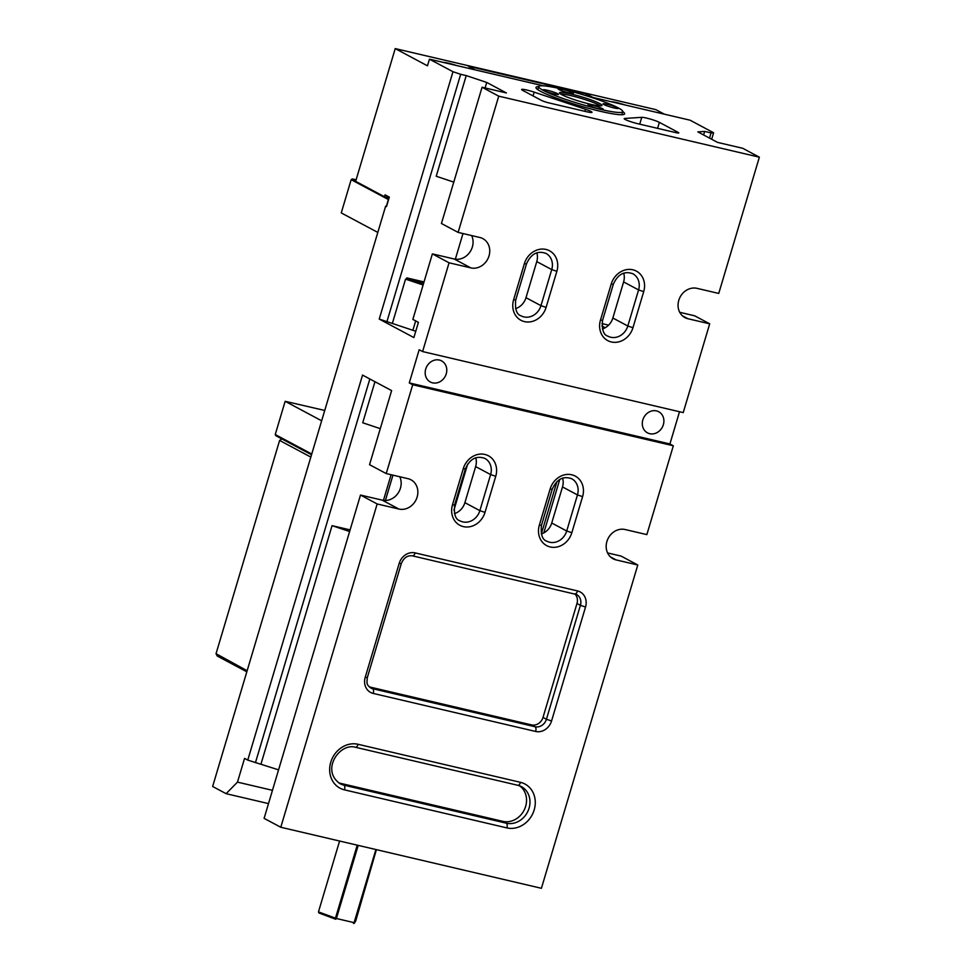 <?xml version="1.0" encoding="UTF-8"?>
<svg xmlns="http://www.w3.org/2000/svg" width="972" height="972" viewBox="0 0 972 972"><rect width="100%" height="100%" fill="white"/><g stroke="black" fill="none" stroke-linecap="round" stroke-linejoin="round"><path stroke-width="1.46" d="M355.813 180.792L352.301 178.921L356.104 179.808M389.116 197.814L384.475 196.721L355.655 181.339L395.227 48.6L655.857 109.642L664.374 114.186M388.922 198.47L386.577 197.219M377.804 232.417L341.257 212.904L351.159 179.674L352.301 178.921M351.159 179.674L388.363 199.527L386.346 206.319M571.244 94.053A22.149 2.442 16.6 0 0 559.52 92.79A22.149 2.442 16.6 0 0 590.259 104.198A22.149 2.442 16.6 0 0 601.984 105.45A22.149 2.442 16.6 0 0 571.244 94.053M561.925 89.084A43.862 4.836 16.6 0 0 538.719 86.593A43.862 4.836 16.6 0 0 579.373 103.761A43.862 4.836 16.6 0 0 622.785 111.659A43.862 4.836 16.6 0 0 561.925 89.084M547.406 90.287A7.97 0.875 16.6 0 0 543.19 89.837A7.97 0.875 16.6 0 0 554.259 93.944A7.97 0.875 16.6 0 0 558.475 94.393A7.97 0.875 16.6 0 0 547.406 90.287M562.363 89.303A7.97 0.875 16.6 0 0 558.135 88.853A7.97 0.875 16.6 0 0 569.203 92.96A7.97 0.875 16.6 0 0 573.419 93.409A7.97 0.875 16.6 0 0 562.363 89.303M607.245 104.308A7.97 0.875 16.6 0 0 603.029 103.858A7.97 0.875 16.6 0 0 614.085 107.953A7.97 0.875 16.6 0 0 618.313 108.414A7.97 0.875 16.6 0 0 607.245 104.308M592.3 105.292A7.97 0.875 16.6 0 0 588.072 104.842A7.97 0.875 16.6 0 0 599.141 108.937A7.97 0.875 16.6 0 0 603.357 109.399A7.97 0.875 16.6 0 0 592.3 105.292M357.222 845.166L335.449 918.224L335.692 919.233L336.397 918.504L318.464 911.882L319.047 913.024L335.619 919.208A0.996 0.996 0 0 0 335.741 919.245L335.802 919.257M353.504 923.4A0.996 0.996 -149.7 0 0 354.537 922.926L354.537 922.926A0.996 0.996 -149.7 0 0 354.622 922.707L353.443 923.4A0.996 0.996 0 0 0 354.537 922.926L355.716 920.909A0.996 0.996 0 0 0 355.801 920.691A0.996 0.996 30.3 0 1 355.716 920.909M335.559 919.184L319.047 913.024M339.593 841.035L318.464 911.882M560.589 94.005A21.834 2.406 -163.4 0 1 579.045 97.771A21.834 2.406 -163.4 0 1 599.019 105.025A21.834 2.406 -163.4 0 1 600.417 105.875M385.398 500.483L392.943 475.15M311.745 454.021L275.246 434.545L275.817 435.687L281.88 438.931L279.608 440.438L310.408 456.864L311.016 456.476M324.733 410.451L285.148 401.315L321.647 420.791M311.526 454.75L281.88 438.931M275.246 434.545L285.148 401.315M310.846 457.022L247.277 670.279M247.131 670.741L216.039 653.694L217.181 655.991L246.815 671.81M216.039 653.694L279.608 440.438M605.24 327.734L601.899 325.948M549.119 102.947A5.978 0.656 -163.4 0 1 541.428 100.383L522.608 90.335A9.963 1.094 -163.4 0 1 521.6 89.485A9.963 1.094 -163.4 0 1 534.175 92.146L585.472 109.277A9.963 1.094 -163.4 0 1 592.009 112.327A9.963 1.094 -163.4 0 1 586.724 111.756L549.119 102.947M624.668 118.463L641.751 117.333A9.963 1.094 -163.4 0 1 650.147 119.021A9.963 1.094 -163.4 0 1 659.368 122.363L678.189 132.411A5.978 0.656 -163.4 0 1 678.796 132.921A5.978 0.656 -163.4 0 1 675.625 132.581L638.021 123.772A9.963 1.094 -163.4 0 1 624.182 118.645A9.963 1.094 -163.4 0 1 624.668 118.463L624.498 119.058M709.499 138.109L711.042 132.933L704.676 131.439L697.835 131.888L717.518 142.386L742.693 148.279L759.363 157.185L498.733 96.155L458.116 232.405L441.434 223.499L482.063 87.249L506.424 92.96L486.741 82.45L466.232 75.597L436.221 176.248L453.778 182.104M679.513 411.739L669.915 443.961L673.329 445.784L646.854 534.612L625.093 529.521A15.953 13.936 118.1 0 0 607.5 539.788A15.953 13.936 118.1 0 0 613.065 558.779A15.953 13.936 118.1 0 0 616.041 559.896L637.79 564.999L621.12 556.093L607.561 552.922M399.771 476.754A15.953 13.936 118.1 0 1 397.572 493.861A15.953 13.936 118.1 0 1 382.239 500.155L360.49 495.052L264.105 818.363L280.786 827.257L377.16 503.958L398.921 509.049A15.953 13.936 118.1 0 0 416.526 498.782A15.953 13.936 118.1 0 0 410.962 479.791A15.953 13.936 118.1 0 0 407.973 478.674L386.224 473.571L412.699 384.754L673.329 445.784M386.224 473.571L369.542 464.677L391.619 390.61L362.544 375.083L247.763 760.104L278.563 769.848M602.397 328.973A14.957 13.061 118.1 0 0 612.846 318.014L623.611 281.929A14.957 13.061 118.1 0 0 623.696 273.132M541.283 533.968A14.957 13.061 118.1 0 0 551.744 523.009L562.496 486.936A14.957 13.061 118.1 0 0 562.581 478.127M454.434 513.629A14.957 13.061 118.1 0 0 464.895 502.67L475.648 466.596A14.957 13.061 118.1 0 0 475.733 457.788M515.549 308.634A14.957 13.061 118.1 0 0 525.998 297.675L536.763 261.602A14.957 13.061 118.1 0 0 536.848 252.793M338.548 782.739A19.938 17.423 118.1 0 0 340.467 783.323L502.889 821.364A19.938 17.423 118.1 0 0 524.43 809.542A19.938 17.423 118.1 0 0 519.607 785.826M637.79 564.999L541.416 888.299L280.786 827.257M369.251 686.888L531.635 724.918A9.963 8.712 118.1 0 0 543.008 717.421L576.979 603.49A9.963 8.712 118.1 0 0 574.768 593.868M415.761 331.258L379.238 319.071L413.878 337.563L418.41 322.364L412.857 319.399L432.382 253.886L449.064 262.792L470.813 267.883A15.953 13.936 118.1 0 0 488.418 257.604A15.953 13.936 118.1 0 0 482.853 238.626A15.953 13.936 118.1 0 0 479.876 237.496L458.116 232.405M449.064 262.792L422.601 351.56L419.175 349.738L409.285 382.919L412.699 384.754M759.363 157.185L718.745 293.435L696.997 288.344A15.953 13.936 118.1 0 0 679.392 298.623A15.953 13.936 118.1 0 0 684.956 317.613A15.953 13.936 118.1 0 0 687.933 318.731L709.694 323.822L683.231 412.602L422.601 351.56M432.382 253.886L454.143 258.977A15.953 13.936 118.1 0 0 469.476 252.696A15.953 13.936 118.1 0 0 471.663 235.576M423.136 284.918L406.369 279.316L406.794 277.895L423.561 283.496M406.794 277.895L424.023 281.929M694.494 315.754L679.732 312.291L694.725 315.839A3.985 1.883 -76.8 0 0 694.494 315.754A3.985 1.883 -76.8 0 0 694.263 315.73M601.947 323.591L608.606 325.146M703.619 134.974L704.676 131.439M349.616 531.526L332.06 525.658L350.102 529.886M272.464 790.321L237.472 782.132L244.555 758.391L247.763 760.104M694.725 315.839L709.694 323.822M588.072 96.313L690.084 120.2L713.606 132.763L711.662 139.263M462.988 233.547L455.346 259.196M391.096 474.713L383.442 500.373M379.238 319.071L452.976 71.721L460.667 74.297L386.929 321.635M543.214 85.803L429.454 59.171L452.976 71.721M429.454 59.171L427.473 65.817L395.227 48.6M384.475 196.721L385.046 194.825L389.322 197.109L386.492 206.611L385.641 206.149L386.564 206.368M237.472 782.132L226.099 793.674L212.637 786.482L385.641 206.149M406.369 279.316L405.555 279.122L392.494 322.935M423.112 284.99L405.555 279.122M537.795 89.667L538.719 86.593A46.255 5.103 16.6 0 0 536.082 88.051A46.255 5.103 16.6 0 0 578.838 105.535A46.255 5.103 16.6 0 0 624.194 114.319A46.255 5.103 16.6 0 0 622.797 111.622M466.232 75.597L460.667 74.297M482.063 87.249L498.733 96.155M713.606 132.763L711.042 132.933M332.06 525.658L261.006 763.98M374.961 381.717L362.726 422.771L380.283 428.64M369.834 378.983L255.454 762.68M413.015 329.8L415.664 320.906M485.101 87.966L486.741 82.45M360.49 495.052L377.16 503.958M226.099 793.674L268.503 803.601M669.915 443.961L409.285 382.919M439.368 360.053A11.968 10.449 -61.9 0 1 441.604 360.891A11.968 10.449 -61.9 0 1 445.784 375.131A11.968 10.449 -61.9 0 1 432.576 382.847A11.968 10.449 -61.9 0 1 430.341 382.008A11.968 10.449 -61.9 0 1 426.173 367.768A11.968 10.449 -61.9 0 1 439.368 360.053M656.489 410.901A11.968 10.449 -61.9 0 1 658.724 411.739A11.968 10.449 -61.9 0 1 662.904 425.979A11.968 10.449 -61.9 0 1 649.697 433.694A11.968 10.449 -61.9 0 1 647.461 432.844A11.968 10.449 -61.9 0 1 643.294 418.616A11.968 10.449 -61.9 0 1 656.489 410.901M611.51 101.805A10.971 1.203 -163.4 0 1 616.795 102.619A10.971 1.203 -163.4 0 1 624.875 104.927M443.232 62.39A10.971 1.203 -163.4 0 1 448.529 63.216A10.971 1.203 -163.4 0 1 456.609 65.525M475.077 69.85L468.383 66.278L586.347 93.907L593.042 97.479M585.715 95.572L586.347 93.907M556.956 481.541L541.331 533.944M375.897 849.54L354.1 922.647L336.397 918.504L358.194 845.385M355.801 920.691L376.407 849.649M467.666 464.081L453.924 510.178M533.045 95.912L534.175 92.146M584.865 111.318L585.472 109.277M639.722 124.173L641.751 117.333M678.006 133.018L678.189 132.411M657.582 128.353L659.368 122.363M506.886 827.901A3.985 1.883 -76.8 0 0 506.303 823.187L343.894 785.157A3.985 1.883 103.2 0 1 344.477 789.859L506.886 827.901A23.923 20.91 118.1 0 0 534.187 809.919A23.923 20.91 118.1 0 0 520.47 782.326L358.06 744.285A23.923 20.91 118.1 0 0 330.747 762.267A23.923 20.91 118.1 0 0 344.477 789.859M355.217 747.176A3.985 1.883 -76.8 0 0 355.436 747.261A3.985 1.883 -76.8 0 0 358.06 744.285M340.467 783.323L343.894 785.157A19.938 17.423 -61.9 0 1 340.164 783.748C320.323 770.346 339.75 742.487 355.436 747.261L517.845 785.291A3.985 1.883 -76.8 0 0 520.47 782.326M517.626 785.206A3.985 1.883 -76.8 0 0 517.845 785.291L521.357 786.603A19.938 17.423 -61.9 0 1 528.306 810.344A19.938 17.423 -61.9 0 1 506.303 823.187L502.889 821.364M518.064 785.315A19.938 17.423 -61.9 0 1 521.357 786.603M535.633 731.454A13.96 12.199 118.1 0 0 551.561 720.969L585.533 607.026A13.96 12.199 118.1 0 0 577.526 590.927L415.117 552.898A13.96 12.199 118.1 0 0 399.188 563.383L365.217 677.326A13.96 12.199 118.1 0 0 373.224 693.425L535.633 731.454A3.985 1.883 103.2 0 0 535.062 726.74L372.641 688.711A3.985 1.883 103.2 0 1 373.224 693.425M452.502 504.772A18.942 16.548 118.1 0 0 463.365 526.617A18.942 16.548 118.1 0 0 484.992 512.378L495.744 476.292A18.942 16.548 118.1 0 0 484.882 454.446A18.942 16.548 118.1 0 0 463.267 468.686L452.502 504.772L454.617 504.99L465.369 468.917L463.267 468.686M539.351 525.111A18.942 16.548 118.1 0 0 550.213 546.957A18.942 16.548 118.1 0 0 571.84 532.717L582.593 496.631A18.942 16.548 118.1 0 0 571.73 474.786A18.942 16.548 118.1 0 0 550.116 489.025L539.351 525.111L541.465 525.33L552.218 489.256L550.116 489.025M551.561 720.969L546.434 719.256A9.963 8.712 -61.9 0 1 535.062 726.74L531.635 724.918M369.275 686.912L372.641 688.711A9.963 8.712 -61.9 0 1 370.782 688.006C367.161 684.677 366.505 685.066 367.331 677.557L365.217 677.326M367.331 677.557L401.29 563.614L399.188 563.383M412.274 555.777A3.985 1.883 -76.8 0 0 412.493 555.863A3.985 1.883 -76.8 0 0 415.117 552.898M574.683 593.819A3.985 1.883 -76.8 0 0 574.902 593.904A3.985 1.883 -76.8 0 0 577.526 590.927M575.096 593.928A9.963 8.712 -61.9 0 1 576.542 594.512A9.963 8.712 -61.9 0 1 580.406 605.313L585.533 607.026M576.979 603.49L580.406 605.313L546.434 719.256L543.008 717.421M571.84 532.717L566.712 531.004A14.957 13.061 -61.9 0 1 546.847 541.185C542.388 539.897 540.59 534.612 541.465 525.33M552.218 489.256C556.677 479.232 563.165 475.721 571.682 478.722A14.957 13.061 -61.9 0 1 577.465 494.918L582.593 496.631M562.496 486.936L577.465 494.918L566.712 531.004L551.744 523.009M484.992 512.378L479.864 510.665A14.957 13.061 -61.9 0 1 459.999 520.846C455.54 519.558 453.742 514.273 454.617 504.99M465.369 468.917C469.828 458.893 476.316 455.382 484.834 458.383A14.957 13.061 -61.9 0 1 490.617 474.579L495.744 476.292M475.648 466.596L490.617 474.579L479.864 510.665L464.895 502.67M546.106 307.383L540.967 305.67A14.957 13.061 -61.9 0 1 521.101 315.851C516.654 314.563 514.856 309.278 515.731 299.996L513.617 299.777A18.942 16.548 118.1 0 0 524.479 321.623A18.942 16.548 118.1 0 0 546.106 307.383L556.859 271.297A18.942 16.548 118.1 0 0 545.997 249.452A18.942 16.548 118.1 0 0 524.37 263.691L513.617 299.777M515.731 299.996L526.484 263.922L524.37 263.691M526.484 263.922C530.943 253.899 537.431 250.387 545.948 253.388A14.957 13.061 -61.9 0 1 551.732 269.584L556.859 271.297M536.763 261.602L551.732 269.584L540.967 305.67L525.998 297.675M600.465 320.116A18.942 16.548 118.1 0 0 611.327 341.962A18.942 16.548 118.1 0 0 632.954 327.722L643.707 291.636A18.942 16.548 118.1 0 0 632.845 269.791A18.942 16.548 118.1 0 0 611.218 284.031L600.465 320.116L602.579 320.335L613.332 284.261L611.218 284.031M632.954 327.722L627.815 326.009A14.957 13.061 -61.9 0 1 607.95 336.19C603.503 334.903 601.704 329.617 602.579 320.335M613.332 284.261C617.791 274.238 624.279 270.726 632.796 273.727A14.957 13.061 -61.9 0 1 638.58 289.923L643.707 291.636M623.611 281.929L638.58 289.923L627.815 326.009L612.846 318.014M682.368 315.754L687.933 318.731M454.143 258.977L470.813 267.883M382.239 500.155L398.921 509.049M610.465 556.92L616.041 559.896M559.763 479.415L543.822 532.887M622.785 111.659L621.873 114.72M576.542 594.512L412.493 555.863C407.487 555.17 403.757 557.746 401.29 563.614"/></g></svg>
